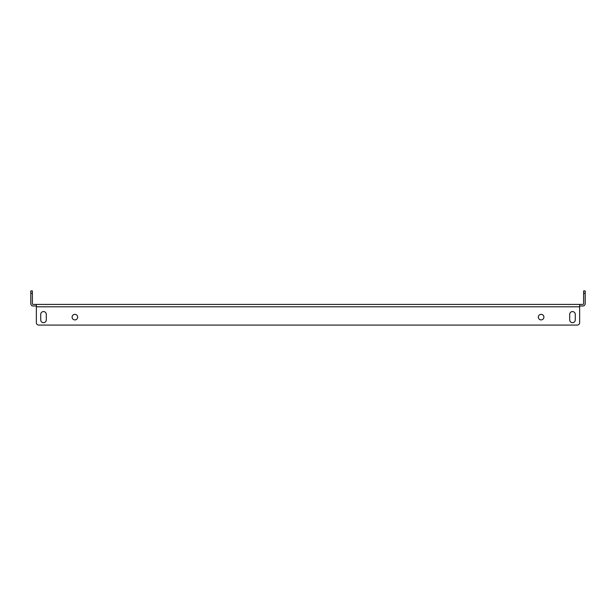<?xml version="1.0" encoding="UTF-8"?>
<svg xmlns="http://www.w3.org/2000/svg" width="616" height="616" viewBox="0 0 616 616"><rect width="100%" height="100%" fill="white"/><g stroke="black" fill="none" stroke-linecap="round" stroke-linejoin="round"><path stroke-width="0.92" d="M572.495 311.573A2.78 2.78 0 0 1 575.275 314.353L575.275 319.912A2.78 2.78 0 0 1 572.495 322.692A2.78 2.78 0 0 1 569.715 319.912L569.715 314.353A2.78 2.78 0 0 1 572.495 311.573M541.118 319.912A2.78 2.78 0 0 1 538.338 317.132A2.78 2.78 0 0 1 541.118 314.353A2.78 2.78 0 0 1 543.897 317.132A2.78 2.78 0 0 1 541.118 319.912M74.883 319.912A2.78 2.78 0 0 1 72.103 317.132A2.78 2.78 0 0 1 74.883 314.353A2.78 2.78 0 0 1 77.662 317.132A2.78 2.78 0 0 1 74.883 319.912M43.505 311.573A2.78 2.78 0 0 1 46.285 314.353L46.285 319.912A2.78 2.78 0 0 1 43.505 322.692A2.78 2.78 0 0 1 40.725 319.912L40.725 314.353A2.78 2.78 0 0 1 43.505 311.573M30.8 293.308L30.8 290.921L32.386 290.921L32.386 293.308L30.8 293.308L30.8 303.634A2.379 2.379 0 0 0 33.179 306.013L36.359 306.013M32.386 293.308L32.386 303.634A0.793 0.793 0 0 0 33.179 304.427L582.821 304.427A0.793 0.793 0 0 0 583.614 303.634L583.614 290.921L585.2 290.921L585.2 303.634A2.379 2.379 0 0 1 582.821 306.013L579.641 306.013M579.641 304.427L579.641 322.692L579.641 306.806L36.359 306.806L36.359 304.427M36.359 306.806L36.359 322.692A2.379 2.379 0 0 0 38.746 325.079L577.254 325.079A2.379 2.379 0 0 0 579.641 322.692M569.715 319.912A2.78 2.78 0 0 0 572.495 322.692A2.78 2.78 0 0 0 575.275 319.912M40.725 319.912A2.78 2.78 0 0 0 43.505 322.692A2.78 2.78 0 0 0 46.285 319.912M577.254 325.079L38.746 325.079M585.2 293.308L583.614 293.308"/></g></svg>
